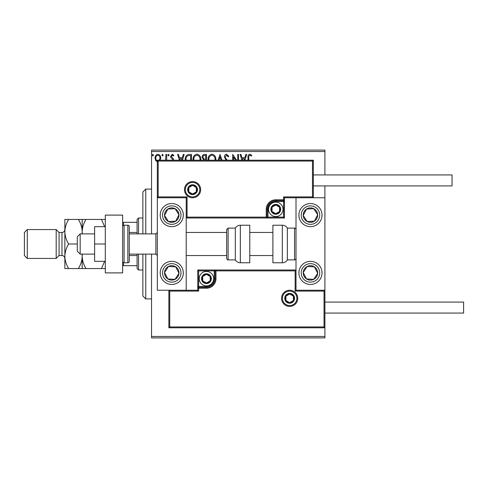 <?xml version="1.0" encoding="UTF-8"?>
<svg xmlns="http://www.w3.org/2000/svg" width="488" height="488" viewBox="0 0 488 488"><rect width="100%" height="100%" fill="white"/><g stroke="black" fill="none" stroke-linecap="round" stroke-linejoin="round"><path stroke-width="0.73" d="M157.886 161.949L155.794 160.729L155.038 158.1C155.019 156.007 155.965 154.739 157.886 154.299C159.814 154.733 160.759 156.001 160.741 158.1L159.985 160.723M165.591 160.204L165.926 154.428L166.707 154.428L166.707 160.204M172.789 160.204L172.612 159.375L170.849 157.575L170.599 156.434L172.24 154.299L173.838 155.3L173.392 155.983L172.325 155.202L171.373 156.392L173.331 158.868L173.576 160.204M185.287 160.204L185.245 159.356C185.129 156.434 186.422 154.794 189.118 154.428L191.473 154.428L191.473 160.204M203.356 160.204L203.697 159.881L202.105 157.295C202.111 155.629 202.91 154.672 204.49 154.428L206.509 154.428L206.509 160.204M218.142 160.204L219.996 154.428L221.979 160.204M221.131 160.204L220.058 156.868L218.99 160.204M237.76 160.204L237.76 154.428L238.534 154.428L238.534 160.204M235.558 160.204L233.477 156.996L233.477 160.204M232.703 160.204L232.703 154.428L236.625 160.204M248.002 160.204L248.002 157.709C247.691 155.873 248.307 154.696 249.85 154.165L251.759 155.337L251.369 156.111L249.856 155.202C248.904 155.702 248.544 156.575 248.776 157.813L248.776 160.204M151.536 151.536L151.536 150.09L324.904 150.09L324.904 151.536L151.536 151.536L151.536 233.886M151.536 254.114L151.536 336.464L324.904 336.464L324.904 337.91L151.536 337.91L151.536 336.464M324.904 151.536L324.904 174.942M324.904 185.922L324.904 197.768L284.455 197.768L284.455 199.793L283.583 199.793L283.583 196.902L312.479 196.902L312.479 161.071L313.345 160.204L313.345 197.768L312.479 196.902M324.038 326.93L324.904 327.796L168.872 327.796L168.872 290.232L169.739 291.098L169.739 326.93L324.038 326.93L324.038 291.098L324.904 290.232L324.904 336.464M241.944 160.204L240.09 154.428L240.938 154.428L241.981 157.667L244.817 157.667L245.854 154.428L246.702 154.428L244.854 160.204M226.121 160.204L224.401 156.904C224.419 155.385 225.127 154.476 226.536 154.165L228.811 156.38L228.183 156.892L226.597 155.202L225.181 156.916L225.438 157.911L227.365 160.204M208.095 160.204L208.065 159.484C208.016 156.599 209.309 154.824 211.944 154.165C214.58 154.8 215.885 156.556 215.849 159.436L215.806 160.204M193.059 160.204L193.028 159.484C192.98 156.599 194.267 154.824 196.902 154.165C199.543 154.8 200.843 156.556 200.806 159.436L200.769 160.204M179.45 160.204L177.595 154.428L178.443 154.428L179.486 157.667L182.323 157.667L183.366 154.428L184.208 154.428L182.359 160.204M169.171 155.141L168.525 155.983L167.872 155.141L168.525 154.299L169.171 155.141M163.206 155.141L162.559 155.983L161.912 155.141L162.559 154.299L163.206 155.141M153.482 155.141L152.835 155.983L152.183 155.141L152.835 154.299L153.482 155.141M244.006 160.204L244.488 158.704L242.31 158.704L242.792 160.204M215.025 160.204L215.068 159.442C215.104 157.142 214.073 155.727 211.969 155.202C209.834 155.727 208.797 157.154 208.846 159.491L208.882 160.204M205.338 159.222L205.735 159.222L205.735 155.465L204.844 155.465C203.606 155.446 202.953 156.056 202.88 157.295L204.1 159.106L205.338 159.222M199.982 160.204L200.025 159.442C200.068 157.142 199.031 155.727 196.932 155.202C194.797 155.727 193.754 157.154 193.803 159.491L193.846 160.204M190.692 160.204L190.692 155.465L187.776 155.721C186.507 156.563 185.928 157.776 186.026 159.356L186.074 160.204M181.512 160.204L181.994 158.704L179.816 158.704L180.298 160.204M159.332 160.204L159.966 158.094C159.997 156.532 159.308 155.568 157.892 155.202C156.471 155.568 155.782 156.532 155.818 158.094C155.782 159.661 156.477 160.644 157.892 161.04M171.764 203.545A11.559 11.559 0 0 1 183.323 215.104A11.559 11.559 0 0 1 171.764 226.664A11.559 11.559 0 0 1 160.204 215.104A11.559 11.559 0 0 1 171.764 203.545A11.559 11.559 0 0 0 162.089 221.424A11.559 11.559 0 0 0 178.083 224.779A11.559 11.559 0 0 0 181.438 208.785M171.764 284.455A11.559 11.559 0 0 0 183.323 272.896A11.559 11.559 0 0 0 171.764 261.336A11.559 11.559 0 0 0 160.204 272.896A11.559 11.559 0 0 0 181.438 279.215A11.559 11.559 0 0 0 171.764 261.336M312.479 161.071L158.185 161.071L158.185 196.902L157.313 197.768L186.209 197.768L186.209 290.232L197.768 290.232L197.768 288.207L198.634 288.207L198.634 291.098L169.739 291.098M158.185 161.071L157.313 160.204L157.313 290.232L186.209 290.232M310.459 284.455A11.559 11.559 0 0 1 298.9 272.896A11.559 11.559 0 0 1 310.459 261.336A11.559 11.559 0 0 1 322.013 272.896A11.559 11.559 0 0 1 310.459 284.455M310.459 203.545A11.559 11.559 0 0 0 298.9 215.104A11.559 11.559 0 0 0 310.459 226.664A11.559 11.559 0 0 0 322.013 215.104A11.559 11.559 0 0 0 310.459 203.545M324.904 197.768L324.904 290.232L296.009 290.232L296.009 197.768M80.166 254.114L77.275 251.222L77.275 236.778L80.166 233.886L80.166 254.114L94.617 254.114M129.29 254.114L155.873 254.114L155.873 233.886L157.313 232.441M282.43 298.32A7.222 7.222 0 0 0 289.652 305.543A7.222 7.222 0 0 0 296.875 298.32A7.222 7.222 0 0 0 289.652 291.098A7.222 7.222 0 0 0 282.43 298.32M206.436 286.474L206.436 287.341L198.634 287.341A0.866 0.866 0 0 0 197.768 288.207L197.768 270.004L214.238 270.004L214.238 270.87L198.634 270.87L198.634 286.474L206.436 286.474A7.802 7.802 0 0 0 214.238 278.672L214.238 270.87L215.104 270.87A0.866 0.866 0 0 1 215.971 270.004L214.238 270.004M206.436 288.207L206.436 287.341A8.668 8.668 0 0 0 215.104 278.672L215.104 270.87L215.971 270.87L215.971 270.004L296.009 270.004L295.142 270.87L215.971 270.87L215.971 278.672A9.534 9.534 0 0 1 206.436 288.207L198.634 288.207L198.634 286.474L197.768 286.474M169.739 326.93L168.872 327.796M197.768 290.232L198.634 291.098M324.038 291.098L295.142 291.098L296.009 290.232M197.768 270.004L198.634 270.87M199.793 189.679A7.222 7.222 0 0 0 192.565 182.457A7.222 7.222 0 0 0 185.342 189.679A7.222 7.222 0 0 0 192.565 196.902A7.222 7.222 0 0 0 199.793 189.679M157.313 160.204L313.345 160.204M275.787 201.526L275.787 200.659L283.583 200.659A0.866 0.866 0 0 0 284.455 199.793L284.455 217.996L267.985 217.996L267.985 217.129L283.583 217.129L283.583 201.526L275.787 201.526A7.802 7.802 0 0 0 267.985 209.328L267.985 217.129L267.113 217.129A0.866 0.866 0 0 1 266.247 217.996L267.985 217.996M275.787 199.793L275.787 200.659A8.668 8.668 0 0 0 267.113 209.328L267.113 217.129L266.247 217.129L266.247 217.996L186.209 217.996L187.075 217.129L266.247 217.129L266.247 209.328A9.534 9.534 0 0 1 275.787 199.793L283.583 199.793L283.583 201.526L284.455 201.526M284.455 197.768L283.583 196.902M158.185 196.902L187.075 196.902L186.209 197.768M284.455 217.996L283.583 217.129M280.118 209.328A4.337 4.337 0 0 0 272.029 207.162A4.337 4.337 0 0 0 275.787 213.659A4.337 4.337 0 0 0 280.118 209.328M279.539 209.328L279.539 207.162L275.787 204.99L272.029 207.162L272.029 211.493L275.787 213.659L279.539 211.493L279.539 209.328M268.559 209.328A7.222 7.222 0 0 1 275.787 202.105A7.222 7.222 0 0 1 283.01 209.328A7.222 7.222 0 0 1 275.787 216.55A7.222 7.222 0 0 1 268.559 209.328M272.029 207.162L272.029 211.493L275.787 213.659L279.539 211.493L279.539 207.162L275.787 204.99M210.773 278.672A4.337 4.337 0 0 0 202.685 276.507A4.337 4.337 0 0 0 206.436 283.01A4.337 4.337 0 0 0 210.773 278.672M210.188 278.672L210.188 276.507L206.436 274.341L202.685 276.507L202.685 280.838L206.436 283.01L210.188 280.838L210.188 278.672M199.214 278.672A7.222 7.222 0 0 1 206.436 271.45A7.222 7.222 0 0 1 213.659 278.672A7.222 7.222 0 0 1 206.436 285.895A7.222 7.222 0 0 1 199.214 278.672M202.685 276.507L202.685 280.838L206.436 283.01L210.188 280.838L210.188 276.507L206.436 274.341M293.989 298.32A4.337 4.337 0 0 0 285.901 296.155A4.337 4.337 0 0 0 289.652 302.658A4.337 4.337 0 0 0 293.989 298.32M293.41 298.32L293.41 296.155L289.652 293.989L285.901 296.155L285.901 300.492L289.652 302.658L293.41 300.492L293.41 298.32M285.901 296.155L285.901 300.492L289.652 302.658L293.41 300.492L293.41 296.155M196.902 189.679A4.337 4.337 0 0 0 188.813 187.508A4.337 4.337 0 0 0 192.565 194.011A4.337 4.337 0 0 0 196.902 189.679M196.322 189.679L196.322 187.508L192.565 185.342L188.813 187.508L188.813 191.845L192.565 194.011L196.322 191.845L196.322 189.679M188.813 187.508L188.813 191.845L192.565 194.011L196.322 191.845L196.322 187.508M165.719 268.943A7.222 7.222 0 0 0 175.027 279.337A7.222 7.222 0 0 0 175.717 266.844A7.222 7.222 0 0 0 165.719 268.943M166.524 269.474L164.547 272.499L167.811 278.941L175.027 279.337L178.974 273.292L175.717 266.844L168.5 266.448L166.524 269.474M165.444 282.57A11.559 11.559 0 0 1 162.089 266.576M164.547 272.499L167.811 278.941L175.027 279.337L178.974 273.292L175.717 266.844L168.5 266.448L164.547 272.499M304.408 268.943A7.222 7.222 0 0 0 313.717 279.337A7.222 7.222 0 0 0 314.406 266.844A7.222 7.222 0 0 0 304.408 268.943M305.22 269.474L303.243 272.499L306.507 278.941L313.717 279.337L317.67 273.292L314.406 266.844L307.196 266.448L305.22 269.474M303.243 272.499L306.507 278.941L313.717 279.337L317.67 273.292L314.406 266.844L307.196 266.448L303.243 272.499M316.505 211.151A7.222 7.222 0 0 0 303.243 215.501A7.222 7.222 0 0 0 314.406 221.155A7.222 7.222 0 0 0 316.505 211.151M315.693 211.682L313.717 208.663L306.507 209.059L303.243 215.501L307.196 221.552L314.406 221.155L317.67 214.708L315.693 211.682M320.134 208.785A11.559 11.559 0 0 1 316.779 224.779M310.459 226.664A11.559 11.559 0 0 1 300.785 221.424M313.717 208.663L306.507 209.059L303.243 215.501L307.196 221.552L314.406 221.155L317.67 214.708L313.717 208.663M177.809 211.151A7.222 7.222 0 0 0 164.547 215.501A7.222 7.222 0 0 0 175.717 221.155A7.222 7.222 0 0 0 177.809 211.151M176.998 211.682L175.027 208.663L167.811 209.059L164.547 215.501L168.5 221.552L175.717 221.155L178.974 214.708L176.998 211.682M175.027 208.663L167.811 209.059L164.547 215.501L168.5 221.552L175.717 221.155L178.974 214.708L175.027 208.663M282.339 262.782A5.777 5.777 0 0 0 287.341 259.89L287.341 228.109A5.777 5.777 0 0 0 282.339 225.218L272.896 225.218L272.896 262.782L282.339 262.782L282.339 225.218M287.341 259.89L294.563 259.89A1.446 1.446 0 0 0 296.009 258.445M294.563 259.89L294.563 228.109A1.446 1.446 0 0 1 296.009 229.555M294.563 228.109L287.341 228.109M240.334 262.782L249.777 262.782L249.777 225.218L240.334 225.218L240.334 262.782C238.156 262.709 236.485 261.745 235.332 259.89L235.332 228.109L228.109 228.109L228.109 259.89C227.597 260.092 227.115 259.616 226.664 258.445L226.664 229.555L228.109 228.109M226.664 239.114L226.664 232.441L186.209 232.441M324.904 302.078L463.6 302.078L463.6 313.058L324.904 313.058M313.345 174.942L452.04 174.942L452.04 185.922L313.345 185.922M105.304 244L94.617 244L94.617 261.336L105.304 261.336M94.617 244L94.617 226.664L105.304 226.664M105.304 272.896L105.304 215.104L122.641 215.104L122.641 272.896L105.304 272.896M124.086 225.218L124.086 262.782L127.844 262.782A1.446 1.446 0 0 0 129.29 261.336L129.29 226.664A1.446 1.446 0 0 0 127.844 225.218L124.086 225.218A1.446 1.446 0 0 0 122.641 226.664M124.086 262.782A1.446 1.446 0 0 1 122.641 261.336M145.76 254.114L145.76 298.9L142.868 296.009L142.868 254.114M142.868 233.886L142.868 191.991L145.76 189.1L145.76 233.886M138.537 254.114L138.537 270.004L137.091 268.559L137.091 254.114M137.091 233.886L137.091 219.441L138.537 217.996L138.537 233.886M138.537 270.004L142.868 270.004M138.537 217.996L142.868 217.996M137.091 265.673L122.641 265.673M137.091 255.559L129.29 255.559M137.091 232.441L129.29 232.441M122.641 222.327L123.507 222.327L123.507 225.34M137.091 222.327L123.507 222.327M123.507 262.66L123.507 265.673M59.072 255.559L59.072 232.441L56.187 229.555L56.187 258.445L59.072 255.559L61.964 255.559A2.891 2.891 0 0 1 64.855 258.445M27.291 258.445L24.4 255.559L24.4 232.441L27.291 229.555L27.291 258.445L56.187 258.445M59.072 232.441L61.964 232.441A2.891 2.891 0 0 0 64.855 229.555M27.291 229.555L56.187 229.555M82.191 268.559L82.191 256.279C82.045 260.592 80.776 264.685 78.391 268.559L85.992 268.559C83.613 264.74 82.35 260.641 82.191 256.279L82.319 254.114M85.992 268.559L105.304 268.559M104.621 261.336L101.504 268.559M82.319 233.886L82.191 231.721C82.332 227.408 83.601 223.315 85.992 219.441L101.504 219.441L104.621 226.664M85.992 219.441L78.391 219.441C80.764 223.26 82.033 227.359 82.191 231.721L82.191 219.441M105.304 219.441L101.504 219.441M82.063 254.114L82.191 256.279L82.191 254.114M82.191 233.886L82.191 231.721L82.063 233.886M68.649 219.441C66.264 223.315 64.995 227.408 64.855 231.721C65.014 236.082 66.276 240.175 68.649 244C66.264 247.874 64.995 251.967 64.855 256.279C65.014 260.641 66.276 264.74 68.649 268.559L64.855 268.559L64.855 219.441L78.391 219.441M68.649 244L77.275 244M68.649 268.559L78.391 268.559M297.747 298.32A8.089 8.089 0 0 1 289.652 306.415A8.089 8.089 0 0 1 281.564 298.32A8.089 8.089 0 0 1 289.652 290.232A8.089 8.089 0 0 1 297.747 298.32M295.142 291.098L295.142 270.87M214.238 278.672L215.971 278.672M184.476 189.679A8.089 8.089 0 0 1 192.565 181.585A8.089 8.089 0 0 1 200.659 189.679A8.089 8.089 0 0 1 192.565 197.768A8.089 8.089 0 0 1 184.476 189.679M187.075 196.902L187.075 217.129M267.985 209.328L266.247 209.328M280.698 209.328A4.911 4.911 0 0 0 275.787 204.417A4.911 4.911 0 0 0 270.87 209.328A4.911 4.911 0 0 0 275.787 214.238A4.911 4.911 0 0 0 280.698 209.328M211.347 278.672A4.911 4.911 0 0 0 206.436 273.762A4.911 4.911 0 0 0 201.526 278.672A4.911 4.911 0 0 0 206.436 283.583A4.911 4.911 0 0 0 211.347 278.672M294.563 298.32A4.911 4.911 0 0 0 289.652 293.41A4.911 4.911 0 0 0 284.742 298.32A4.911 4.911 0 0 0 289.652 303.237A4.911 4.911 0 0 0 294.563 298.32M197.481 189.679A4.911 4.911 0 0 0 192.565 184.763A4.911 4.911 0 0 0 187.654 189.679A4.911 4.911 0 0 0 192.565 194.59A4.911 4.911 0 0 0 197.481 189.679M164.023 267.839A9.248 9.248 0 0 0 166.707 280.637A9.248 9.248 0 0 0 179.505 277.953A9.248 9.248 0 0 0 176.821 265.155A9.248 9.248 0 0 0 164.023 267.839M302.719 267.839A9.248 9.248 0 0 0 305.403 280.637A9.248 9.248 0 0 0 318.2 277.953A9.248 9.248 0 0 0 315.516 265.155A9.248 9.248 0 0 0 302.719 267.839M318.2 210.047A9.248 9.248 0 0 0 305.403 207.363A9.248 9.248 0 0 0 302.719 220.161A9.248 9.248 0 0 0 315.516 222.845A9.248 9.248 0 0 0 318.2 210.047M179.505 210.047A9.248 9.248 0 0 0 166.707 207.363A9.248 9.248 0 0 0 164.023 220.161A9.248 9.248 0 0 0 176.821 222.845A9.248 9.248 0 0 0 179.505 210.047M127.844 262.782L127.844 225.218M61.964 255.559L61.964 232.441M155.873 254.114L157.313 255.559M272.896 255.559L249.777 255.559M226.664 255.559L186.209 255.559M272.896 232.441L249.777 232.441M80.166 233.886L94.617 233.886M129.29 233.886L155.873 233.886M228.109 259.89L235.332 259.89M240.334 225.218C238.156 225.291 236.485 226.255 235.332 228.109M145.76 189.1L151.536 189.1M145.76 298.9L151.536 298.9"/></g></svg>
